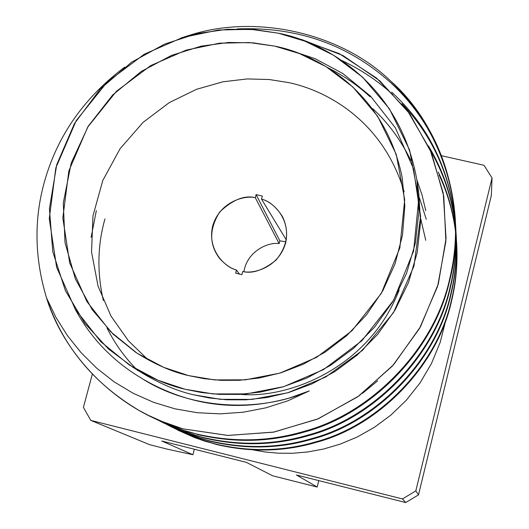 <?xml version="1.0" encoding="UTF-8"?>
<svg xmlns="http://www.w3.org/2000/svg" width="529" height="529" viewBox="0 0 529 529"><rect width="100%" height="100%" fill="white"/><g stroke="black" fill="none" stroke-linecap="round" stroke-linejoin="round"><path stroke-width="0.79" d="M456.467 240.854L456.699 244.219C457.757 263.773 456.064 282.618 451.614 300.756C437.886 364.904 379.921 425.587 316.335 442.317C284.027 451.819 250.726 452.54 216.427 444.472L196.9 438.429L178.339 430.375L194.183 437.404L205.173 441.279L215.528 443.996L204.227 440.796L193.204 436.908L174.352 428.345L194.355 437.351L216.427 444.472C250.726 452.54 284.027 451.819 316.335 442.317C379.921 425.587 437.886 364.904 451.614 300.756C456.018 282.803 457.724 264.156 456.732 244.808L456.666 243.631C457.658 263.045 455.945 281.759 451.535 299.771C437.754 364.15 379.584 425.045 315.78 441.841C283.359 451.369 249.939 452.09 215.528 443.996C249.939 452.09 283.359 451.369 315.78 441.841C379.584 425.045 437.754 364.15 451.535 299.771C456.216 280.681 457.856 260.843 456.448 240.259L456.666 243.631M456.421 240.245L456.11 236.761M456.044 236.139L455.641 232.529M455.562 231.874C453.029 211.97 447.534 192.979 439.07 174.914M456.249 236.238L456.011 232.714C457.532 253.946 455.879 274.412 451.045 294.111C436.987 359.766 377.627 421.911 312.54 439.05C279.464 448.784 245.377 449.524 210.291 441.279L190.308 435.103L171.323 426.863L187.537 434.051L198.772 438.012L209.345 440.783L197.786 437.509L186.506 433.535L167.151 424.734L178.69 430.295L187.643 433.965L210.291 441.279C245.377 449.524 279.464 448.784 312.54 439.05C377.627 421.911 436.987 359.766 451.045 294.111C455.548 275.735 457.294 256.651 456.289 236.853L456.216 235.623C457.235 255.494 455.476 274.644 450.959 293.079C436.848 358.973 377.276 421.342 311.951 438.548C278.757 448.314 244.557 449.061 209.345 440.783C244.557 449.061 278.757 448.314 311.951 438.548C377.276 421.342 436.848 358.973 450.959 293.079C455.76 273.513 457.433 253.179 455.985 232.092L456.216 235.623M455.958 232.072L455.628 228.416L455.958 232.072M455.562 227.761C452.579 200.2 444.274 174.57 430.632 150.884C444.274 174.57 452.579 200.2 455.562 227.761M162.853 422.618L183.404 431.618L194.989 435.493L202.858 437.41L191.029 434.058L179.483 429.991L159.593 420.952L171.422 426.652L180.601 430.421L203.85 437.926C239.769 446.37 274.67 445.597 308.552 435.625C375.22 418.055 436.041 354.377 450.444 287.141C455.059 268.322 456.851 248.782 455.819 228.515L455.747 227.225C456.785 247.565 454.986 267.178 450.351 286.063C435.896 353.544 374.849 417.46 307.931 435.096C273.929 445.107 238.903 445.881 202.858 437.41C238.903 445.881 273.929 445.107 307.931 435.096C374.849 417.46 435.896 353.544 450.351 286.063C455.277 265.994 456.996 245.139 455.502 223.516L455.747 227.225M428.43 145.911C443.414 170.735 452.454 197.806 455.555 227.126C452.454 197.806 443.414 170.735 428.43 145.911M455.621 227.787L455.938 231.451L455.621 227.787M455.78 227.873L455.522 224.164C457.102 245.939 455.409 266.933 450.444 287.141C436.041 354.377 375.22 418.055 308.552 435.625C274.67 445.597 239.769 446.37 203.85 437.926M455.469 223.496C450.688 176.329 432.861 136.396 401.974 103.691C432.861 136.396 450.688 176.329 455.469 223.496M392.875 94.731C378.056 80.977 360.963 69.537 341.602 60.412M155.076 418.73L176.157 427.954L188.013 431.922L196.047 433.873L183.933 430.441L172.11 426.275L151.658 416.971L163.792 422.83L173.208 426.698L182.862 430.097L196.047 433.873C232.972 442.535 268.864 441.735 303.712 431.466C372.304 413.374 434.898 347.844 449.716 278.69C468.211 210.304 442.403 126.206 390.521 80.937C341.046 32.977 256.472 13.946 190.585 34.954L181.037 37.982L190.585 34.954C256.472 13.946 341.046 32.977 390.521 80.937C428.993 116.717 450.569 162.542 455.251 218.404C456.309 239.247 454.471 259.336 449.716 278.69C434.898 347.844 372.304 413.374 303.712 431.466C268.864 441.735 232.972 442.535 196.047 433.873L188.013 431.922L176.15 427.948L156.26 419.318M391.672 92.139L392.578 92.972C428.959 126.768 449.921 170.06 455.449 222.848C449.921 170.06 428.959 126.768 392.578 92.972L391.672 92.139M370.102 96.827C357.697 85.268 343.473 75.488 327.425 67.5M143.518 379.432L144.774 380.186C190.81 406.219 239.121 412.131 289.707 397.914L309.32 390.911C256.578 413.962 187.709 408.362 141.064 377.931C112.293 360.619 90.214 337.476 74.827 308.493M416.859 179.814L422.043 195.009L425.772 210.648M106.964 327.927C114.839 343.566 124.659 357.326 136.409 369.209M419.431 197.826L426.268 219.304M104.947 218.953C97.481 245.145 96.952 272.362 103.36 300.591M235.663 273.156L241.905 274.637L242.718 271.509C252.459 273.936 263.548 270.147 275.986 260.149C287.426 246.269 289.601 231.768 282.506 216.652C276.085 206.753 269.096 200.914 261.524 199.135L262.331 196.041L256.109 194.606L255.302 197.701C244.464 194.983 232.575 199.764 219.647 212.036C209.167 228.938 209.067 244.312 219.363 258.139C225.023 264.5 230.723 268.461 236.476 270.021L235.663 273.156L236.476 270.021L239.465 274.181L236.476 270.021C225.07 267.383 206.984 250.144 212.678 225.969C219.628 202.118 243.988 195.022 255.302 197.701L279.147 243.604L255.302 197.701L256.109 194.606L279.854 240.847L256.109 194.606L262.331 196.041L261.524 199.135L286.268 239.842L261.524 199.135C272.865 201.688 291.148 218.722 285.587 243.069C278.71 267.132 254.072 274.293 242.718 271.509L241.905 274.637L235.663 273.156M243.889 271.661C247.341 250.799 268.58 241.832 279.147 243.604L279.854 240.847L285.891 241.806L279.854 240.847L279.147 243.604C268.58 241.832 247.341 250.799 243.889 271.661M362.517 393.311L377.6 380.867M296.795 38.267L339.082 53.548L376.588 78.1L407.442 110.66L430.103 149.661L443.236 193.085L446.059 238.513L438.323 283.921L420.515 326.677L393.655 364.653L358.96 395.923L318.339 418.75L273.996 432.061L227.992 435.446L182.922 428.827L160.69 420.998L148.272 415.318L139.167 410.491C93.375 383.274 62.488 345.721 46.506 297.834C34.398 257.504 33.856 218.292 44.886 180.197C57.959 135.001 84.547 97.323 124.646 67.17C84.547 97.323 57.959 135.001 44.886 180.197C33.856 218.292 34.398 257.504 46.506 297.834L55.942 317.393L67.507 335.73L81.215 352.81L96.8 368.27L114.119 381.832L133.176 393.285L153.575 402.338L175.006 408.838L197.37 412.719L220.097 413.863L243.003 412.236L265.829 407.839L287.981 400.764L309.32 390.911L289.707 397.914C238.824 412.19 190.308 406.16 144.153 379.809M372.667 108.584C388.187 122.88 400.896 140.165 410.808 160.426M137.857 370.664L136.985 369.791M91.1 237.428L96.344 210.588M456.401 239.657L456.097 236.165M456.038 235.537L455.648 231.92M455.568 231.266C452.989 210.509 447.217 190.764 438.243 172.024M141.064 377.931C187.709 408.362 256.578 413.962 309.32 390.911L287.981 400.764L265.829 407.839L243.003 412.236L220.097 413.863L197.37 412.719L175.006 408.838L153.575 402.338L133.176 393.285L114.119 381.832L96.8 368.27L81.215 352.81L67.507 335.73L55.942 317.393L46.506 297.834C64.902 357.981 120.288 411.998 182.922 428.827L165.141 422.81L148.16 415.258L165.147 422.81L182.922 428.827L227.642 435.433L273.301 432.186L317.347 419.166L357.796 396.75L392.458 365.989L419.471 328.549L437.615 286.288L445.887 241.317L443.771 196.186L431.452 152.835L409.684 113.722L379.736 80.785L343.043 55.578L301.49 39.43M455.284 219.085C450.47 163.692 428.986 118.258 390.838 82.782C348.261 44.482 297.014 26.529 237.111 28.93C297.014 26.529 348.261 44.482 390.838 82.782C442.528 127.899 468.238 211.686 449.815 279.821C435.05 348.717 372.694 414.002 304.36 432.021C269.638 442.251 233.884 443.051 197.092 434.415C233.884 443.051 269.638 442.251 304.36 432.021C372.694 414.002 435.05 348.717 449.815 279.821C454.55 260.539 456.382 240.523 455.324 219.76L455.251 218.431M415.82 490.886L402.457 498.946L405.736 502.55L418.499 494.853L415.82 490.886L492.043 177.929L491.322 195.571L492.043 177.929L483.995 165.273L492.043 177.929L415.82 490.886L418.499 494.853L491.322 195.571L418.499 494.853L405.736 502.55L402.457 498.946L415.82 490.886M90.816 420.396L83.403 407.396L90.816 420.396L402.457 498.946L90.816 420.396L149.707 444.71L90.816 420.396M252.875 449.862L264.983 451.971L278.148 453.188L292.352 453.287L307.541 451.991L323.589 449.028L340.292 444.102L357.346 436.941L374.373 427.32L390.865 415.106L406.279 400.281L420 382.983L431.466 363.529L440.188 342.389L445.808 320.184L440.188 342.389L431.466 363.529L420 382.983L406.279 400.281L390.865 415.106L374.373 427.32L357.346 436.941L340.292 444.102L323.589 449.028L307.541 451.991L292.352 453.287L278.148 453.188L264.983 451.971L252.875 449.862M194.341 449.227L192.913 454.728L167.131 449.114L149.707 444.71L167.131 449.114L192.913 454.728L194.341 449.227M161.768 441.007L192.913 454.728L161.768 441.007L246.236 462.313L272.68 475.796L246.236 462.313L161.768 441.007M317.169 487.044L272.68 475.796L317.169 487.044L318.782 480.616L317.169 487.044L296.452 474.982L317.169 487.044M240.338 394.336C286.334 398.892 368.184 369.864 399.197 289.952M404.136 191.617C382.335 118.919 324.363 89.97 288.543 82.577L269.268 79.529L247.321 78.927L222.868 81.81L196.484 89.328L169.3 102.586L143.081 122.358L120.103 148.682L102.758 180.561L92.959 215.925L91.537 252.022L98.044 286.11L110.991 316.064L128.349 340.722L148.12 359.852L128.349 340.722L110.991 316.064L98.044 286.11L91.537 252.022L92.959 215.925L102.758 180.561L120.103 148.682L143.081 122.358L169.3 102.586L196.484 89.328L222.868 81.81L247.321 78.927L269.268 79.529L288.543 82.577C324.363 89.97 382.335 118.919 404.136 191.617M188.582 375.597L203.844 378.625L220.772 380.338L239.373 380.285L259.508 377.957L280.899 372.813L303.084 364.309L325.355 351.99L346.786 335.584L366.28 315.099L382.712 290.937L395.037 263.878L402.523 235.041L404.85 205.741L402.159 177.288C384.147 89.837 315.231 53.951 274.829 46.155L253.292 42.856L228.673 42.446L201.185 46.155L171.575 55.38L141.303 71.415L112.617 95.055L88.33 126.087L71.223 162.992L63.288 202.971L65.021 242.646L75.376 278.928L92.231 309.716L113.1 334.143L135.748 352.354C154.435 364.197 172.044 371.947 188.582 375.597L163.633 367.338L137.097 353.24L110.614 331.709L86.921 301.59L69.702 262.966L62.825 217.961L68.856 170.88L87.708 127.099L116.499 91.219L150.752 65.589L186.135 50.129L219.535 43.186L249.291 42.551L274.829 46.155L299.48 53.574L326.003 66.628L352.922 87.04L377.594 116.201L396.247 154.369L404.692 199.704L399.838 247.949L381.33 293.344L351.99 330.731L316.587 357.346L279.874 373.124L245.297 379.842L214.675 379.915L188.582 375.597M278.228 33.175L250.647 29.3L218.53 30.014L182.479 37.526L144.291 54.223L107.321 81.883L76.229 120.599L55.836 167.845L49.27 218.689L56.636 267.31L75.178 309.075L100.748 341.668L129.347 364.99L158.032 380.272L185.011 389.245L213.233 393.94L246.375 393.893L283.802 386.639L323.536 369.573L361.849 340.762L393.589 300.28L413.572 251.143L418.763 198.95L409.565 149.938L389.344 108.71L362.636 77.227L333.528 55.214L304.856 41.15L278.228 33.175C322.683 41.467 400.182 82.504 417.05 181.07L418.902 211.673L415.417 242.91L406.53 273.42L392.657 301.854L374.618 327.101L353.504 348.393L330.506 365.387L306.734 378.103L283.121 386.844L260.387 392.088L239.009 394.409L219.257 394.369L201.251 392.498L185.011 389.245C168.811 385.568 151.578 378.328 133.315 367.523L108.313 348.842L84.878 323.358L65.437 290.752L52.781 251.797L49.422 208.631L56.755 164.618L74.444 123.601L100.417 88.832L131.576 62.204L164.717 44.059L197.264 33.552L227.503 29.254L254.581 29.598L278.228 33.175M420.601 218.246L425.746 240.292M483.995 165.273L441.616 155.738L483.995 165.273M92.324 374.175L83.403 407.396L92.324 374.175M296.452 474.982L405.736 502.55L296.452 474.982M133.315 367.523L143.26 373.672C161.008 384.18 177.751 391.215 193.495 394.786L209.272 397.953L226.756 399.779L245.939 399.825L266.695 397.577L288.768 392.485L311.687 384.008L334.764 371.669L357.088 355.171L377.58 334.5L395.09 309.981L408.553 282.367L417.169 252.736L420.548 222.378L418.75 192.642L417.05 181.07M193.495 394.786L220.448 399.322L252.029 399.415L287.677 392.809L325.613 377.065L362.477 350.343L393.55 312.513L413.956 266.133L420.595 216.222L413.453 168.606L395.381 127.859L370.538 96.166L342.858 73.538L315.185 58.719L289.218 49.984L283.848 48.721M178.346 430.381L177.314 429.865M171.336 426.87L170.252 426.328"/></g></svg>
